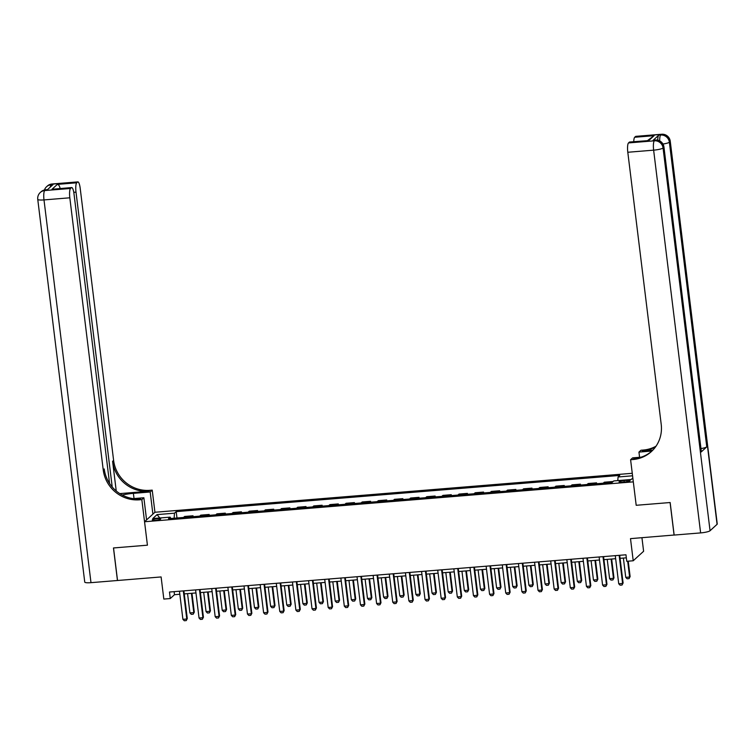 <?xml version="1.0" encoding="UTF-8"?>
<svg xmlns="http://www.w3.org/2000/svg" width="755" height="755" viewBox="0 0 755 755"><rect width="100%" height="100%" fill="white"/><g stroke="black" fill="none" stroke-linecap="round" stroke-linejoin="round"><path stroke-width="1.13" d="M155.577 520.261A4.256 0.727 -7 0 0 160.711 518.921A4.256 0.727 -7 0 0 157.38 518.619A4.256 0.727 -7 0 0 152.255 519.959A4.256 0.727 -7 0 0 155.577 520.261M632.265 473.3L154.935 512.258L152.217 490.127L149.896 490.316A33.277 31.889 47.6 0 1 113.609 460.399L80.2 188.306A7.984 1.831 85.3 0 0 77.869 181.889A7.984 1.831 85.3 0 0 77.557 182.04L51.736 184.144L51.029 184.786L52.973 184.626L47.357 189.76L44.715 190.562L70.545 188.457L71.376 187.693L52.001 189.279L57.361 184.38C58.843 184.673 59.805 186.315 60.258 189.297M641.939 537.702L643.609 551.273L633.219 560.767L626.763 561.295L625.961 554.783L169.479 592.033L170.281 598.545L174.49 594.695L179.822 594.26M70.545 188.457A7.984 1.831 85.3 0 0 69.819 197.801L43.998 199.915L90.987 582.662L117.459 580.501L113.467 547.96L147.423 545.185L113.533 547.951L117.525 580.501L161.108 576.943L163.826 599.074L170.281 598.545M674.149 535.021L630.5 538.636L633.219 560.767M717.071 524.319L670.072 141.572A7.984 1.359 -7 0 0 670.251 141.232L717.25 523.979A7.984 1.359 173 0 1 717.071 524.319L710.059 530.737A7.984 1.359 173 0 1 700.621 532.907L674.149 535.068L670.157 502.528L636.191 505.293L670.091 502.528L674.083 535.078M626.876 480.331L624.036 480.567A4.124 0.698 -7 0 0 619.072 481.86A4.124 0.698 -7 0 0 622.29 482.152L625.131 481.926A4.124 0.698 -7 0 0 630.104 480.624A4.124 0.698 -7 0 0 626.876 480.331L627.046 481.69M139.505 499.81A33.277 31.889 47.6 0 1 103.227 469.893L104.237 468.968A33.277 31.889 47.6 0 0 140.515 498.885L139.505 499.81L141.836 499.621L147.423 545.185L144.545 521.752L154.935 512.258M144.545 521.752L633.313 481.86L636.191 505.293L630.595 459.729L632.926 459.54A33.277 31.889 -132.4 0 0 651.386 451.556A33.277 31.889 -132.4 0 0 661.21 424.357L627.801 152.265A7.984 1.831 -94.7 0 1 628.528 142.921L654.349 140.807L655.057 140.166L653.113 140.326A7.984 1.831 -94.7 0 1 653.424 140.175L655.359 140.015A7.984 1.831 85.3 0 0 655.057 140.166A7.984 7.654 -132.4 0 1 663.758 147.348L663.06 147.989L710.059 530.737M617.788 480.605L618.071 476.981L619.77 475.433L176.198 511.626L176.981 517.996M618.071 476.981L632.567 475.801M632.841 477.99L631.18 479.51L613.749 480.935L612.05 482.483L168.478 518.685L170.177 517.137L152.746 518.553L157.068 514.608L174.499 513.183L176.198 511.626M184.258 593.902L195.97 592.939M200.396 592.581L212.108 591.627M216.543 591.269L228.246 590.306M232.682 589.948L244.393 588.994M248.82 588.626L260.532 587.673M264.967 587.315L276.679 586.361M281.105 585.993L292.817 585.04M297.243 584.681L308.955 583.719M313.391 583.36L325.103 582.407M329.529 582.039L341.241 581.086M345.667 580.727L357.379 579.774M361.815 579.406L373.527 578.453M377.953 578.094L389.665 577.131M394.101 576.773L405.803 575.82M410.239 575.461L421.951 574.498M426.377 574.14L438.089 573.187M442.524 572.818L454.236 571.865M458.662 571.507L470.374 570.553M474.801 570.185L486.513 569.232M490.948 568.874L502.66 567.911M507.086 567.552L518.798 566.599M523.224 566.231L534.936 565.278M539.372 564.919L551.084 563.966M555.51 563.598L567.222 562.645M571.658 562.286L583.36 561.324M587.796 560.965L599.508 560.012M603.934 559.653L615.646 558.691M620.082 558.332L626.339 557.822M174.122 591.656L174.49 594.695M611.607 482.52L612.73 481.86M183.531 517.458L184.616 516.467L193.016 515.778L193.12 516.675M199.669 516.137L200.755 515.146L209.154 514.466L209.267 515.363M215.817 514.825L216.902 513.834L225.292 513.145L225.405 514.042M231.955 513.504L233.04 512.513L241.44 511.824L241.543 512.721M248.093 512.192L249.188 511.192L257.578 510.512L257.691 511.409M264.241 510.871L265.326 509.88L273.716 509.191L273.829 510.087M280.379 509.559L281.464 508.559L289.863 507.879L289.967 508.776M296.526 508.238L297.612 507.247L306.002 506.558L306.115 507.454M312.664 506.916L313.75 505.925L322.14 505.246L322.253 506.133M328.802 505.605L329.888 504.614L338.287 503.925L338.391 504.821M344.95 504.283L346.035 503.292L354.425 502.603L354.539 503.5M361.088 502.972L362.173 501.971L370.573 501.292L370.677 502.188M377.226 501.65L378.312 500.659L386.711 499.97L386.824 500.867M393.374 500.329L394.459 499.338L402.849 498.659L402.962 499.555M409.512 499.017L410.597 498.026L418.997 497.337L419.1 498.234M425.65 497.696L426.745 496.705L435.135 496.026L435.248 496.913M441.798 496.384L442.883 495.393L451.273 494.704L451.386 495.601M457.936 495.063L459.021 494.072L467.42 493.383L467.524 494.28M474.083 493.751L475.169 492.751L483.559 492.071L483.672 492.968M490.222 492.43L491.307 491.439L499.697 490.75L499.81 491.647M506.36 491.109L507.445 490.118L515.844 489.438L515.948 490.325M522.507 489.797L523.592 488.806L531.982 488.117L532.096 489.013M538.645 488.476L539.731 487.485L548.13 486.796L548.234 487.692M554.783 487.164L555.869 486.163L564.268 485.484L564.381 486.38M570.931 485.842L572.016 484.852L580.406 484.163L580.519 485.059M587.069 484.521L588.154 483.53L596.554 482.851L596.658 483.747M603.207 483.209L604.302 482.218L612.692 481.53M595.459 483.842L596.554 482.851M579.321 485.154L580.406 484.163M563.183 486.475L564.268 485.484M547.035 487.796L548.13 486.796M530.897 489.108L531.982 488.117M514.759 490.429L515.844 489.438M498.611 491.741L499.697 490.75M482.473 493.062L483.559 492.071M466.335 494.383L467.42 493.383M450.188 495.695L451.273 494.704M434.05 497.016L435.135 496.026M417.911 498.328L418.997 497.337M401.764 499.65L402.849 498.659M385.626 500.961L386.711 499.97M369.478 502.283L370.573 501.292M353.34 503.604L354.425 502.603M337.202 504.916L338.287 503.925M321.054 506.237L322.14 505.246M304.916 507.549L306.002 506.558M288.778 508.87L289.863 507.879M272.63 510.191L273.716 509.191M256.492 511.503L257.578 510.512M240.354 512.824L241.44 511.824M224.207 514.136L225.292 513.145M208.069 515.457L209.154 514.466M191.921 516.769L193.016 515.778M174.499 513.183L174.112 518.232M170.753 518.506L170.177 517.137M157.068 514.608L159.786 517.987M619.147 555.34L622.601 583.455L623.101 582.992L622.054 585.031L620.11 585.191L618.722 583.766L615.278 555.652M619.704 555.293L623.101 582.992M618.722 583.766L622.601 583.455L622.054 585.031M623.375 558.058L625.744 577.348L629.613 577.037L627.669 561.22M630.123 576.575L629.066 578.613L630.123 576.575L628.226 561.173M629.066 578.613L627.131 578.774L625.744 577.348M603.009 556.652L606.463 584.766L606.963 584.304L605.906 586.342L603.972 586.503L602.584 585.087L599.13 556.973M603.566 556.614L606.963 584.304M602.584 585.087L606.463 584.766L605.906 586.342M586.861 557.973L590.316 586.088L590.825 585.625L589.768 587.664L587.834 587.824L586.446 586.399L582.992 558.285M587.418 557.926L590.825 585.625M586.446 586.399L590.316 586.088L589.768 587.664M570.723 559.295L574.178 587.399L574.678 586.937L573.621 588.985L571.686 589.136L570.299 587.72L566.854 559.606M571.28 559.247L574.678 586.937M570.299 587.72L574.178 587.399L573.621 588.985M607.228 559.38L609.596 578.67L613.475 578.349L611.106 559.068M613.975 577.886L612.928 579.934L613.975 577.886L611.663 559.021M612.928 579.934L610.984 580.085L609.596 578.67M591.09 560.701L593.458 579.982L597.337 579.67L594.968 560.38M597.837 579.208L596.78 581.246L597.837 579.208L595.525 560.333M596.78 581.246L594.846 581.407L593.458 579.982M574.951 562.013L577.32 581.303L581.19 580.991L578.821 561.701M581.699 580.529L580.642 582.567L581.699 580.529L579.378 561.654M580.642 582.567L578.707 582.728L577.32 581.303M554.585 560.606L558.03 588.721L558.54 588.258L557.483 590.297L555.548 590.457L554.161 589.032L550.706 560.927M555.142 560.559L558.54 588.258M554.161 589.032L558.03 588.721L557.483 590.297M558.804 563.334L561.173 582.624L565.051 582.303L562.683 563.013M565.552 581.841L564.504 583.879L565.552 581.841L563.239 562.966M564.504 583.879L562.56 584.04L561.173 582.624M657.756 140.185A7.984 1.831 -94.7 0 1 658.728 135.192L653.113 140.326M630.595 459.729L632.633 457.87L641.137 457.171M652.858 450.103L642.297 450.971A33.277 31.889 -132.4 0 0 655.623 446.771M651.933 451.037L638.947 452.094L640.986 450.235L643.307 450.046A33.277 31.889 -132.4 0 0 656.019 446.196M647.592 140.553L654.085 135.673L648.724 140.581L629.349 142.157L628.528 142.921M629.349 142.157A7.984 1.831 -94.7 0 1 629.661 142.015L648.724 140.581M701.168 451.981L663.758 147.348A7.984 1.359 -7 0 0 663.938 147.008L701.348 451.641A7.984 1.359 173 0 1 701.168 451.981L706.774 446.856A7.984 1.359 173 0 1 700.97 448.583M639.589 457.303L638.947 452.094M633.747 141.676A7.984 1.831 -94.7 0 1 634.71 137.259L654.085 135.673M658.728 135.192L661.371 134.39L635.54 136.504L634.71 137.259M635.54 136.504A7.984 1.831 -94.7 0 1 635.852 136.353L661.682 134.248A7.984 1.831 85.3 0 0 661.371 134.39A7.984 7.654 -132.4 0 1 670.072 141.572L669.374 142.214L706.774 446.856M632.926 459.54L633.936 458.615A33.277 31.889 -132.4 0 0 651.886 451.084M152.897 514.117L150.179 491.986L133.39 493.355A14.977 2.548 -7 0 0 122.225 495.035M150.179 491.986L152.217 490.127M119.8 493.61L148.877 491.241A33.277 31.889 47.6 0 1 112.599 461.324L116.242 490.986M141.836 499.621L143.865 497.762L133.106 498.64M57.361 184.38L76.736 182.795L77.557 182.04M76.736 182.795A7.984 1.831 85.3 0 0 76.01 192.147L73.773 192.327M112.212 486.975L76.01 192.147M90.987 582.662A7.984 1.359 173 0 1 84.749 582.096L37.75 199.348A7.984 1.359 -7 0 0 43.998 199.915A7.984 1.831 -94.7 0 1 44.715 190.562A7.984 7.654 47.6 0 0 40.289 192.478A7.984 7.984 0 0 0 37.75 199.348M146.583 519.893L143.865 497.762M109.56 483.436L74.018 193.969A7.984 1.831 85.3 0 0 71.678 187.551A7.984 1.831 85.3 0 0 71.376 187.693M103.227 469.893L69.819 197.801M71.678 187.551L52.001 189.279M538.438 561.928L541.892 590.033L542.401 589.58L541.344 591.618L539.41 591.778L538.022 590.353L534.568 562.239M538.995 561.88L542.401 589.58M538.022 590.353L541.892 590.033L541.344 591.618M522.3 563.239L525.754 591.354L526.254 590.891L525.197 592.93L523.262 593.09L521.875 591.675L518.421 563.56M522.856 563.202L526.254 590.891M521.875 591.675L525.754 591.354L525.197 592.93M506.161 564.561L509.606 592.675L510.116 592.213L509.059 594.251L507.124 594.412L505.737 592.986L502.283 564.872M506.718 564.513L510.116 592.213M505.737 592.986L509.606 592.675L509.059 594.251M490.014 565.873L493.468 593.987L493.968 593.524L492.921 595.572L490.976 595.723L489.589 594.308L486.144 566.193M490.571 565.835L493.968 593.524M489.589 594.308L493.468 593.987L492.921 595.572M473.876 567.194L477.33 595.308L477.83 594.846L476.773 596.884L474.838 597.045L473.451 595.62L469.997 567.515M474.433 567.147L477.83 594.846M473.451 595.62L477.33 595.308L476.773 596.884M542.666 564.646L545.034 583.936L548.904 583.624L546.544 564.334M549.413 583.162L548.356 585.201L549.413 583.162L547.092 564.287M548.356 585.201L546.422 585.361L545.034 583.936M526.528 565.967L528.896 585.257L532.766 584.936L530.397 565.646M533.275 584.474L532.218 586.522L533.275 584.474L530.954 565.608M532.218 586.522L530.284 586.673L528.896 585.257M510.38 567.288L512.749 586.569L516.628 586.258L514.259 566.967M517.128 585.795L516.071 587.834L517.128 585.795L514.816 566.92M516.071 587.834L514.136 587.994L512.749 586.569M494.242 568.6L496.611 587.89L500.48 587.569L498.111 568.288M500.99 587.116L499.933 589.155L500.99 587.116L498.668 568.241M499.933 589.155L497.998 589.315L496.611 587.89M478.104 569.921L480.473 589.211L484.342 588.891L481.973 569.6M484.852 588.428L483.795 590.467L484.852 588.428L482.53 569.553M483.795 590.467L481.85 590.627L480.473 589.211M457.728 568.515L461.182 596.62L461.692 596.157L460.635 598.205L458.7 598.356L457.313 596.941L453.859 568.826M458.285 568.468L461.692 596.157M457.313 596.941L461.182 596.62L460.635 598.205M461.956 571.233L464.325 590.523L468.204 590.212L465.835 570.922M468.704 589.749L467.647 591.788L468.704 589.749L466.392 570.874M467.647 591.788L465.712 591.948L464.325 590.523M441.59 569.827L445.044 597.941L445.544 597.479L444.497 599.517L442.553 599.678L441.165 598.253L437.721 570.148M442.147 569.78L445.544 597.479M441.165 598.253L445.044 597.941L444.497 599.517M445.818 572.554L448.187 591.845L452.056 591.524L449.687 572.233M452.566 591.061L451.509 593.109L452.566 591.061L450.244 572.196M451.509 593.109L449.574 593.26L448.187 591.845M425.452 571.148L428.906 599.262L429.406 598.8L428.349 600.838L426.415 600.999L425.027 599.574L421.573 571.459M426.009 571.101L429.406 598.8M425.027 599.574L428.906 599.262L428.349 600.838M429.67 573.866L432.039 593.156L435.918 592.845L433.549 573.555M436.418 592.382L435.371 594.421L436.418 592.382L434.106 573.507M435.371 594.421L433.427 594.581L432.039 593.156M409.304 572.46L412.759 600.574L413.268 600.112L412.211 602.15L410.276 602.311L408.889 600.895L405.435 572.781M409.861 572.422L413.268 600.112M408.889 600.895L412.759 600.574L412.211 602.15M413.532 575.187L415.901 594.478L419.78 594.157L417.411 574.876M420.28 593.694L419.223 595.742L420.28 593.694L417.968 574.829M419.223 595.742L417.288 595.893L415.901 594.478M393.166 573.781L396.62 601.895L397.121 601.433L396.064 603.471L394.129 603.632L392.742 602.207L389.297 574.093M393.723 573.734L397.121 601.433M392.742 602.207L396.62 601.895L396.064 603.471M397.394 576.509L399.763 595.789L403.632 595.478L401.264 576.188M404.142 595.015L403.085 597.054L404.142 595.015L401.82 576.14M403.085 597.054L401.15 597.214L399.763 595.789M377.028 575.102L380.473 603.207L380.982 602.745L379.925 604.793L377.991 604.944L376.603 603.528L373.149 575.414M377.585 575.055L380.982 602.745M376.603 603.528L380.473 603.207L379.925 604.793M381.247 577.82L383.615 597.111L387.494 596.799L385.125 577.509M387.995 596.337L386.947 598.375L387.995 596.337L385.682 577.462M386.947 598.375L385.003 598.536L383.615 597.111M360.881 576.414L364.335 604.528L364.844 604.066L363.787 606.105L361.853 606.265L360.465 604.84L357.011 576.735M361.437 576.367L364.844 604.066M360.465 604.84L364.335 604.528L363.787 606.105M344.742 577.735L348.197 605.84L348.697 605.387L347.64 607.426L345.705 607.586L344.318 606.161L340.864 578.047M345.299 577.688L348.697 605.387M344.318 606.161L348.197 605.84L347.64 607.426M328.604 579.047L332.049 607.162L332.559 606.699L331.502 608.738L329.567 608.898L328.18 607.482L324.725 579.368M329.161 579.01L332.559 606.699M328.18 607.482L332.049 607.162L331.502 608.738M312.457 580.369L315.911 608.483L316.411 608.02L315.364 610.059L313.419 610.219L312.032 608.794L308.587 580.68M313.014 580.321L316.411 608.02M312.032 608.794L315.911 608.483L315.364 610.059M296.319 581.68L299.773 609.795L300.273 609.332L299.216 611.38L297.281 611.531L295.894 610.115L292.44 582.001M296.875 581.643L300.273 609.332M295.894 610.115L299.773 609.795L299.216 611.38M280.18 583.002L283.625 611.116L284.135 610.653L283.078 612.692L281.143 612.852L279.756 611.427L276.302 583.322M280.728 582.954L284.135 610.653M279.756 611.427L283.625 611.116L283.078 612.692M264.033 584.323L267.487 612.428L267.987 611.965L266.94 614.013L264.996 614.164L263.608 612.749L260.164 584.634M264.59 584.276L267.987 611.965M263.608 612.749L267.487 612.428L266.94 614.013M247.895 585.635L251.349 613.749L251.849 613.287L250.792 615.325L248.857 615.485L247.47 614.06L244.016 585.956M248.452 585.587L251.849 613.287M247.47 614.06L251.349 613.749L250.792 615.325M231.747 586.956L235.201 615.07L235.711 614.608L234.654 616.646L232.719 616.807L231.332 615.382L227.878 587.267M232.304 586.909L235.711 614.608M231.332 615.382L235.201 615.07L234.654 616.646M215.609 588.268L219.063 616.382L219.563 615.92L218.506 617.958L216.572 618.119L215.184 616.703L211.74 588.589M216.166 588.23L219.563 615.92M215.184 616.703L219.063 616.382L218.506 617.958M199.471 589.589L202.916 617.703L203.425 617.241L202.368 619.279L200.434 619.44L199.046 618.015L195.592 589.9M200.028 589.542L203.425 617.241M199.046 618.015L202.916 617.703L202.368 619.279M183.323 590.91L186.778 619.015L187.287 618.553L186.23 620.601L184.296 620.752L182.908 619.336L179.454 591.222M183.88 590.863L187.287 618.553M182.908 619.336L186.778 619.015L186.23 620.601M365.109 579.142L367.477 598.432L371.347 598.111L368.987 578.821M371.856 597.649L370.799 599.687L371.856 597.649L369.535 578.774M370.799 599.687L368.865 599.847L367.477 598.432M348.97 580.453L351.339 599.744L355.209 599.432L352.84 580.142M355.718 598.97L354.661 601.008L355.718 598.97L353.397 580.095M354.661 601.008L352.727 601.169L351.339 599.744M332.823 581.775L335.192 601.065L339.07 600.744L336.702 581.454M339.571 600.282L338.514 602.33L339.571 600.282L337.259 581.416M338.514 602.33L336.579 602.481L335.192 601.065M316.685 583.096L319.054 602.377L322.923 602.065L320.554 582.775M323.433 601.603L322.376 603.641L323.433 601.603L321.111 582.728M322.376 603.641L320.441 603.802L319.054 602.377M300.547 584.408L302.915 603.698L306.785 603.377L304.416 584.096M307.294 602.915L306.237 604.963L307.294 602.915L304.973 584.049M306.237 604.963L304.293 605.123L302.915 603.698M284.399 585.729L286.768 605.019L290.647 604.698L288.278 585.408M291.147 604.236L290.09 606.274L291.147 604.236L288.835 585.361M290.09 606.274L288.155 606.435L286.768 605.019M268.261 587.041L270.63 606.331L274.499 606.02L272.13 586.729M275.009 605.557L273.952 607.596L275.009 605.557L272.687 586.682M273.952 607.596L272.017 607.756L270.63 606.331M252.123 588.362L254.482 607.652L258.361 607.331L255.992 588.041M258.861 606.869L257.814 608.917L258.861 606.869L256.549 588.003M257.814 608.917L255.869 609.068L254.482 607.652M235.975 589.674L238.344 608.964L242.223 608.653L239.854 589.362M242.723 608.19L241.666 610.229L242.723 608.19L240.411 589.315M241.666 610.229L239.731 610.389L238.344 608.964M219.837 590.995L222.206 610.285L226.075 609.965L223.706 590.684M226.585 609.502L225.528 611.55L226.585 609.502L224.263 590.637M225.528 611.55L223.593 611.701L222.206 610.285M203.69 592.316L206.058 611.597L209.937 611.286L207.568 591.995M210.437 610.823L209.39 612.862L210.437 610.823L208.125 591.948M209.39 612.862L207.446 613.022L206.058 611.597M187.551 593.628L189.92 612.918L193.79 612.607L191.43 593.317M194.299 612.145L193.242 614.183L194.299 612.145L191.978 593.27M193.242 614.183L191.308 614.344L189.92 612.918M624.206 482.001L624.036 480.567M642.297 450.971L643.307 450.046M700.621 532.907L653.632 150.16L627.801 152.265M653.632 150.16A7.984 1.359 -7 0 0 663.06 147.989A7.984 7.654 47.6 0 0 654.349 140.807A7.984 1.831 85.3 0 0 653.632 150.16M662.956 144.035A7.984 1.359 -7 0 0 669.374 142.214A7.984 7.654 47.6 0 0 660.663 135.032A7.984 1.831 85.3 0 0 659.691 140.892M148.877 491.241L149.896 490.316M112.599 461.324L113.609 460.399M50.236 187.136A7.984 1.831 -94.7 0 1 51.029 184.786A7.984 7.654 47.6 0 0 46.602 186.702A7.984 7.984 0 0 0 44.441 189.986M52.048 183.994A7.984 7.984 0 0 0 47.301 186.06A7.984 7.654 -132.4 0 1 51.736 184.144A7.984 1.831 -94.7 0 1 52.048 183.994L77.869 181.889M45.725 189.769A7.984 7.984 0 0 0 40.987 191.836A7.984 7.654 -132.4 0 1 45.423 189.92A7.984 1.831 -94.7 0 1 45.725 189.769L47.508 189.628M134.031 498.564L133.39 493.355M663.938 147.008A7.984 7.984 0 0 0 655.359 140.015M670.251 141.232A7.984 7.984 0 0 0 661.682 134.248M46.602 186.702L47.301 186.06M40.289 192.478L40.987 191.836"/></g></svg>
